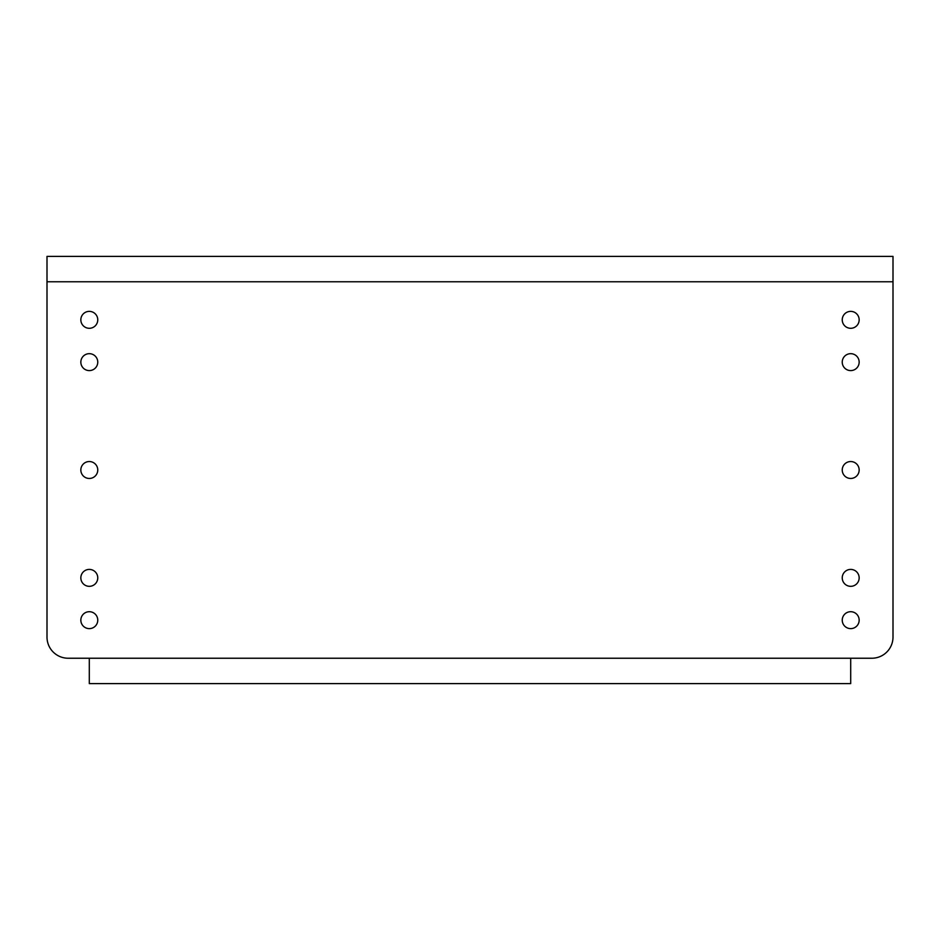 <?xml version="1.0" encoding="UTF-8"?>
<svg xmlns="http://www.w3.org/2000/svg" width="940" height="940" viewBox="0 0 940 940"><rect width="100%" height="100%" fill="white"/><g stroke="black" fill="none" stroke-linecap="round" stroke-linejoin="round"><path stroke-width="1.41" d="M850.7 328.295A8.46 8.46 0 0 1 842.24 319.835A8.46 8.46 0 0 1 850.7 311.375A8.46 8.46 0 0 1 859.16 319.835A8.46 8.46 0 0 1 850.7 328.295M850.7 370.595A8.46 8.46 0 0 1 842.24 362.135A8.46 8.46 0 0 1 850.7 353.675A8.46 8.46 0 0 1 859.16 362.135A8.46 8.46 0 0 1 850.7 370.595M850.7 478.46A8.46 8.46 0 0 1 842.24 470A8.46 8.46 0 0 1 850.7 461.54A8.46 8.46 0 0 1 859.16 470A8.46 8.46 0 0 1 850.7 478.46M850.7 611.705A8.46 8.46 0 0 0 842.24 620.165A8.46 8.46 0 0 0 850.7 628.625A8.46 8.46 0 0 0 859.16 620.165A8.46 8.46 0 0 0 850.7 611.705M850.7 569.405A8.46 8.46 0 0 0 842.24 577.865A8.46 8.46 0 0 0 850.7 586.325A8.46 8.46 0 0 0 859.16 577.865A8.46 8.46 0 0 0 850.7 569.405M89.3 461.54A8.46 8.46 0 0 0 80.84 470A8.46 8.46 0 0 0 89.3 478.46A8.46 8.46 0 0 0 97.76 470A8.46 8.46 0 0 0 89.3 461.54M89.3 628.625A8.46 8.46 0 0 1 80.84 620.165A8.46 8.46 0 0 1 89.3 611.705A8.46 8.46 0 0 1 97.76 620.165A8.46 8.46 0 0 1 89.3 628.625M89.3 586.325A8.46 8.46 0 0 1 80.84 577.865A8.46 8.46 0 0 1 89.3 569.405A8.46 8.46 0 0 1 97.76 577.865A8.46 8.46 0 0 1 89.3 586.325M89.3 311.375A8.46 8.46 0 0 0 80.84 319.835A8.46 8.46 0 0 0 89.3 328.295A8.46 8.46 0 0 0 97.76 319.835A8.46 8.46 0 0 0 89.3 311.375M89.3 353.675A8.46 8.46 0 0 0 80.84 362.135A8.46 8.46 0 0 0 89.3 370.595A8.46 8.46 0 0 0 97.76 362.135A8.46 8.46 0 0 0 89.3 353.675M850.7 658.235L871.85 658.235A21.15 21.15 0 0 0 893 637.085L893 256.385L47 256.385L47 637.085A21.15 21.15 0 0 0 68.15 658.235L850.7 658.235L850.7 683.615L89.3 683.615L89.3 658.235M89.3 683.615L110.45 683.615M829.55 683.615L850.7 683.615M47 281.765L893 281.765"/></g></svg>
